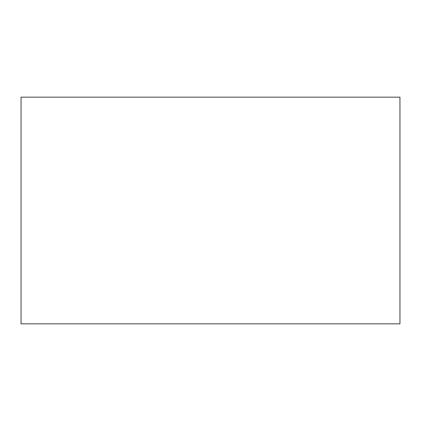 <?xml version="1.0" encoding="UTF-8"?>
<svg xmlns="http://www.w3.org/2000/svg" width="421" height="421" viewBox="0 0 421 421"><rect width="100%" height="100%" fill="white"/><g stroke="black" fill="none" stroke-linecap="round" stroke-linejoin="round"><path stroke-width="0.63" d="M399.95 323.833L21.05 323.833L21.05 97.167L399.95 97.167L399.95 323.833"/></g></svg>
